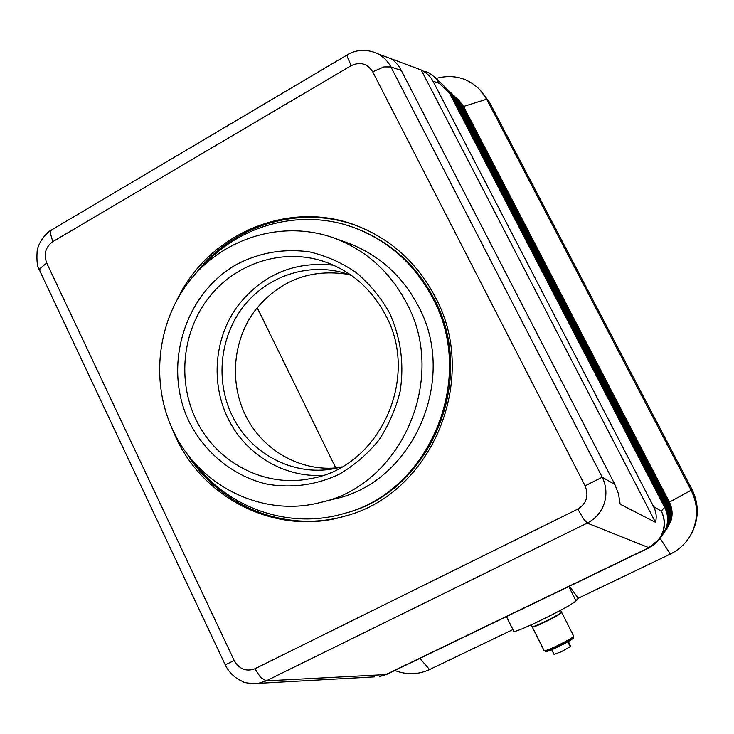 <?xml version="1.0" encoding="UTF-8"?>
<svg xmlns="http://www.w3.org/2000/svg" width="734" height="734" viewBox="0 0 734 734"><rect width="100%" height="100%" fill="white"/><g stroke="black" fill="none" stroke-linecap="round" stroke-linejoin="round"><path stroke-width="1.1" d="M653.609 506.662C656.233 511.827 656.866 517.048 655.49 522.333L620.175 504.194L618.496 493.909L614.872 484.458L401.287 70.455C398.434 65.023 394.855 61.05 390.552 58.555L421.344 70.024C426.628 72.776 430.509 76.492 432.987 81.18L653.609 506.662L661.316 511.084C664.554 517.874 665.032 524.847 662.738 532.003C660.205 539.077 655.581 544.298 648.874 547.665L385.864 674.574L266.176 680.849L587.218 523.076C595.485 518.837 601.155 512.295 604.229 503.423C607 494.45 606.339 485.715 602.238 477.219L585.09 485.816C589.035 495.789 586.613 503.542 577.823 509.075L254.927 668.757L260.662 677.555L266.176 680.849L258.432 683.326L374.689 676.849M614.872 484.458L602.238 477.219L390.928 66.95C387.855 61.243 383.533 56.885 377.964 53.866L371.927 51.444M401.287 70.455L390.928 66.95L383.937 66.913L372.688 71.776L585.09 485.816M254.927 668.757C246.211 671.931 239.293 669.179 234.192 660.481L46.71 263.011L39.93 268.616L39.865 270.984M234.192 660.481L225.246 664.885M666.6 529.03L670.894 521.067C672.913 514.488 672.362 508.075 669.234 501.817L463.558 106.476L459.19 100.622L455.924 97.549M666.922 528.581L670.179 522.067C672.216 515.433 671.656 508.974 668.509 502.662L461.337 104.356L456.933 98.457M454.474 96.099L459.401 102.503L667.876 503.405C671.05 509.754 671.61 516.259 669.564 522.929L666.123 529.719L669.408 523.149C671.463 516.47 670.894 509.946 667.72 503.588L458.915 102.044L453.447 95.181M446.868 88.796L451.924 95.365L665.444 506.258C668.692 512.763 669.27 519.443 667.169 526.287L663.637 533.251L667.004 526.517C669.105 519.663 668.536 512.974 665.279 506.451L451.41 94.879L445.795 87.832M664.6 507.24C667.885 513.809 668.463 520.544 666.344 527.443L662.949 534.224L659.609 538.967L663.114 531.966C665.298 524.838 664.701 517.874 661.316 511.084L664.6 507.24L449.346 92.906L444.776 86.786L434.583 76.997L428.693 72.758L434.748 77.226L439.29 83.309L434.583 76.997M449.447 91.273L454.456 97.787L666.27 505.286C669.491 511.745 670.059 518.369 667.977 525.149L664.646 531.811L667.821 525.379C669.903 518.58 669.335 511.947 666.105 505.478L453.951 97.301L448.382 90.319M665.793 530.177L666.123 529.719M664.967 531.343L668.619 524.25C670.692 517.516 670.124 510.937 666.922 504.524L456.456 99.696L450.942 92.768M451.979 93.704L456.952 100.163L667.078 504.341C670.28 510.736 670.848 517.305 668.775 524.03L665.307 530.875M664.132 532.526L664.481 532.049M663.288 533.728L663.637 533.251M544.087 650.572L544.142 650.682C545.234 650.948 549.399 649.406 556.629 646.039C567.345 640.782 572.997 637.424 573.575 635.965L561.73 612.495M532.425 626.753L532.315 627.093C533.352 627.231 537.462 625.607 544.646 622.212C555.344 616.955 561.024 613.688 561.694 612.413L561.391 612.376M532.086 626.634L532.132 626.717C533.159 626.854 537.27 625.23 544.463 621.836C555.152 616.578 560.831 613.312 561.501 612.046L560.62 610.284M552.142 650.581L554.051 654.398L561.115 651.82L570.235 646.691L568.336 642.929L568.758 642.388L570.648 646.14L570.089 646.406M545.298 650.627L547.142 650.324C553.363 648.581 573.171 638.296 572.887 636.956M545.665 651.425L547.61 651.26C554.234 649.425 575.236 638.36 573.318 637.736L572.915 636.928M360.963 227.421C302.986 203.364 233.54 223.898 195.822 273.424M177.711 298.499C209.658 232.137 292.169 198.052 360.238 227.118C393.029 240.963 418.05 264.286 435.299 297.105C479.935 378.891 431.794 493.624 345.668 515.901C279.14 536.536 204.823 500.652 176.05 437.703L171.242 426.509M322.942 475.329C283.397 477.806 244.725 453.924 227.613 417.618C211.043 383.093 214.31 339.906 235.917 308.353C260.634 275.333 293.178 260.946 333.548 265.194M195.794 419.123C177.298 380.396 182.463 331.511 208.695 297.738C234.926 263.992 280.305 248.477 320.978 260.533C349.65 269.58 371.303 287.985 385.919 315.758C420.499 379.441 378.249 468.338 309.968 478.696C264.066 487.982 215.704 462.035 195.794 419.123M202.923 266.185C241.082 223.347 304.812 207.272 358.339 229.32C390.928 242.853 415.774 265.882 432.886 298.417C476.88 379.047 429.032 492.11 343.989 513.516C288.526 530.067 226.733 507.653 193.079 461.2M358.339 229.32L359.779 229.907C392.268 243.385 417.031 266.341 434.078 298.756C477.917 379.093 430.243 491.752 345.494 513.084L343.989 513.516M406.774 303.362C448.061 379.249 400.892 485.532 320.391 502.487C261.891 517.8 198.336 485.523 173.059 430.473C149.938 381.808 157.241 320.318 191.198 278.782C225.127 237.266 283.214 219.824 333.741 237.917C365.807 249.909 390.149 271.718 406.774 303.362M333.741 237.917L347.577 242.89C378.68 254.524 402.287 275.645 418.408 306.262C458.42 379.68 412.747 482.458 334.649 498.927L320.391 502.487M189.133 421.729C162.425 366.633 184.087 293.93 236.678 264.423C259.753 252.459 284.15 248.303 309.867 251.955C326.447 255.927 341.906 262.809 356.238 272.58C369.569 283.865 380.634 297.27 389.442 312.794C400.828 337.778 404.379 364 400.103 391.461C395.764 409.058 388.662 425.316 378.799 440.235C367.56 453.997 354.449 465.292 339.457 474.118C316.07 485.312 290.269 488.605 265.359 483.789C232.559 475.485 204.676 452.566 189.133 421.729M339.145 467.604C300.757 472.43 261.873 450.07 245.193 414.682C229.357 381.845 233.045 340.539 254.487 311.152C279.094 280.425 310.565 268.204 348.889 274.507M341.925 466.888L333.704 468.742C292.765 476.494 249.817 453.364 231.981 415.251C215.346 380.698 219.842 337.062 243.211 306.812C266.589 276.59 307.096 262.488 343.595 272.828L351.586 275.498M186.739 453.282C219.292 506.35 286.306 533.765 346.411 515.672M569.474 586.209L578.218 598.256L670.316 554.069C679.721 549.445 686.831 542.509 691.63 533.242L692.401 531.728C699.052 517.626 698.887 503.451 691.896 489.211L489.514 102.255L480.008 89.832C467.705 77.731 453.062 73.923 436.06 78.419M257.184 307.638L335.741 467.934M513.681 631.084L513.782 631.277C514.644 633.919 572.905 605.348 575.979 600.751L578.218 598.256M394.819 670.472C406.664 675.032 418.242 674.729 429.546 669.573L512.928 629.579M655.49 522.333L421.197 69.95M691.63 533.242C698.355 518.984 698.19 504.662 691.125 490.257L486.66 99.228L480.008 89.832M250.477 683.464L258.432 683.326C249.422 683.51 244.156 682.895 242.624 681.464C234.733 677.996 228.944 672.472 225.274 664.885M387.038 674.207L379.469 676.583L386.717 674.381L649.351 547.674M577.823 509.075L583.346 518.635L587.218 523.076L648.874 547.665L659.609 538.967M432.987 81.18L439.29 83.309L449.346 92.906M422.555 70.473L421.344 70.024M46.71 263.011C43.499 254.138 45.526 247.019 52.802 241.66L50.352 233.293L51.187 230.182L52.077 229.65M52.802 241.66L351.164 65.665C360.155 61.491 367.33 63.528 372.688 71.776M51.187 230.182L347.2 54.903L347.567 57.445L351.164 65.665M691.896 489.211L691.125 490.257L667.711 503.084M460.493 104.604L461.337 104.356L463.558 106.476L486.66 99.228L489.514 102.255M665.444 506.258L664.426 506.9M666.27 505.286L665.27 505.928M667.876 503.405L666.912 504.019M450.502 95.136L451.924 95.365M427.555 72.336L425.298 71.492M453.062 97.558L454.456 97.787M458.053 102.292L459.401 102.503M455.575 99.943L456.952 100.163M667.078 504.341L666.096 504.964M575.979 600.751L568.777 586.539M429.546 669.573L419.894 658.37M670.316 554.069L660.095 538.279M347.567 54.692L347.21 54.903C352.384 51.426 364.174 47.352 377.964 53.866L390.552 58.555M39.453 270.121L225.255 664.894M568.749 642.397L568.309 641.516M545.261 650.627L545.72 651.535M554.051 654.398L551.72 649.737M532.132 626.717L531.205 624.873M544.142 650.682L532.315 627.093M513.782 631.277L506.451 616.606M51.169 230.192C47.536 231.559 37.911 242.385 37.131 251.349C36.526 260.974 37.296 267.213 39.453 270.066"/></g></svg>
